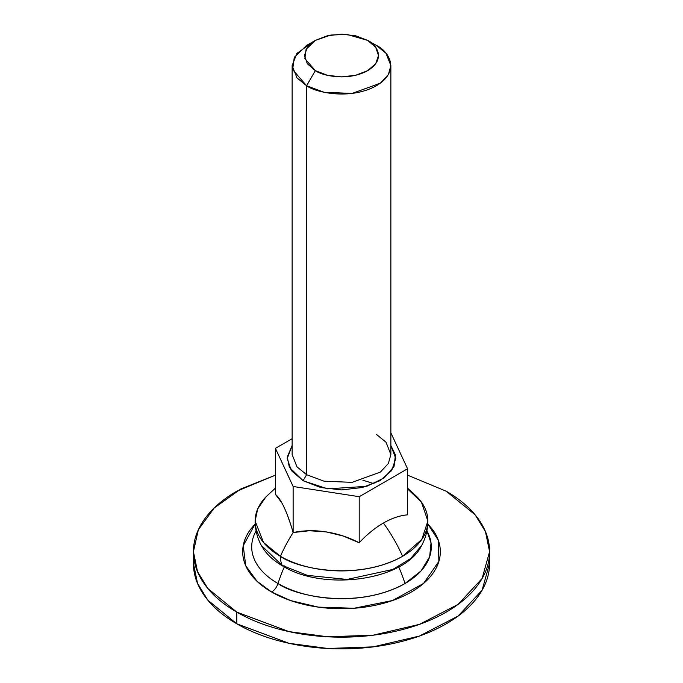 <?xml version="1.0" encoding="UTF-8"?>
<svg xmlns="http://www.w3.org/2000/svg" width="683" height="683" viewBox="0 0 683 683"><rect width="100%" height="100%" fill="white"/><g stroke="black" fill="none" stroke-linecap="round" stroke-linejoin="round"><path stroke-width="1.02" d="M407.563 488.9L421.402 502.082L427.882 521.035C427.823 529.675 425.757 537.786 421.693 545.384L410.671 558.54L392.793 569.451L347.049 579.449L307.299 575.351L282.164 565.37A4.013 2.314 120 0 0 282.788 566.079A4.013 2.314 -60 0 1 282.164 565.37L307.299 575.351L347.049 579.449L392.793 569.451L410.671 558.54L421.693 545.384C405.232 580.507 323.938 591.657 282.779 566.07C272.876 560.35 265.721 553.461 261.307 545.384L282.164 565.37A32.084 18.526 -60 0 1 280.414 556.303A32.084 18.526 120 0 0 282.164 565.37L261.307 545.384C257.243 537.786 255.177 529.675 255.118 521.035L257.687 508.963L265.96 496.84L275.437 488.123M427.882 521.035L421.821 539.391L402.586 556.303C356.535 581.925 295.833 568.034 280.414 556.303A86.382 49.876 0 0 0 402.586 556.303A104.738 60.471 -120 0 0 383.385 523.05A86.382 49.876 120 0 0 359.207 542.772L343.037 535.967L326.167 531.903L309.305 530.751L293.135 532.552A104.738 60.471 120 0 0 280.414 556.303A104.738 60.471 -60 0 1 293.135 532.552C290.309 522.623 287.364 514.35 284.282 507.717C281.208 501.091 278.254 496.652 275.437 494.407L275.437 448.347L292.136 438.699L275.437 448.347L275.437 494.407L281.789 502.765M293.135 532.552L293.135 486.484L275.437 448.347L293.135 486.484L293.135 532.552C303.679 530.341 314.692 530.128 326.167 531.903C337.65 533.679 348.663 537.299 359.207 542.772L359.207 496.703L359.207 542.772C366.916 534.473 374.984 527.899 383.385 523.05C391.786 518.201 399.854 515.469 407.563 514.854L407.563 468.786L407.563 514.854A86.382 49.876 120 0 0 383.385 523.05A104.738 60.471 60 0 1 402.586 556.303A86.382 49.876 0 0 0 417.697 497.54M315.324 40.408L306.599 45.445L294.279 57.304L292.631 69.632L306.599 85.751L306.599 474.685L306.599 85.751L315.324 70.639L304.849 58.55L306.086 49.304L315.324 40.408L330.717 35.072L346.733 34.363L367.676 40.408L375.701 47.34L378.519 55.528L375.701 63.707L367.676 70.639L355.664 75.275L341.5 76.897L327.336 75.275L315.324 70.639L307.299 63.707L304.481 55.528L307.299 47.34L315.324 40.408L327.336 35.781L341.5 34.15L355.664 35.781L367.676 40.408L376.401 45.445L386.04 53.317L390.864 65.602L388.371 74.541L380.371 83.172L352.061 93.443L324.007 92.248L306.599 85.751C315.401 92.453 350.097 100.392 376.401 85.751C401.766 70.562 388.021 50.533 376.401 45.445L367.676 40.408C376.384 44.224 386.698 59.242 367.676 70.639C347.946 81.618 321.924 75.668 315.324 70.639L306.599 85.751L296.96 77.879L292.136 65.602L292.136 454.536L296.96 466.813L306.599 474.685L303.107 480.73L289.327 467.24L287.27 456.978L292.136 445.504L287.202 458.566L291.334 470.561L303.107 480.73L306.599 474.685L324.007 481.182L352.061 482.369L380.371 472.098L388.371 463.475L390.864 454.536L386.04 442.251L376.401 434.379M407.563 468.786L359.207 496.703L407.563 468.786L390.864 432.791L407.563 468.786M293.135 486.484L359.207 496.703L293.135 486.484M292.136 65.602L296.874 53.419L311.568 42.935M292.136 454.536L296.96 466.813L306.599 474.685L324.007 481.182L352.061 482.369L380.371 472.098L388.371 463.475L390.864 454.536L390.864 65.602M390.864 445.504L395.799 458.566L391.666 470.561L379.893 480.73L362.28 487.525L341.5 489.916L320.72 487.525L303.107 480.73L327.541 488.857L366.72 486.33L384.179 477.946L394.04 466.48L395.44 454.963L390.864 445.504M290.779 524.74L287.287 514.82M265.303 497.54A86.382 49.876 0 0 0 280.414 556.303L263.553 542.524L255.118 521.035M284.777 565.874A4.013 2.314 -60 0 1 282.788 566.079M255.869 531.272A89.789 51.84 0 0 0 278.007 583.538A98.267 56.732 -60 0 1 284.307 566.933A98.267 56.732 120 0 0 278.007 583.538A89.789 51.84 180 0 1 256.091 530.879M426.909 530.879L431.033 542.951L429.658 556.722L421.087 570.886L404.993 583.538C357.132 610.167 294.031 595.73 278.007 583.538C276.692 587.329 274.566 590.155 271.629 592.007L257.021 581.259L245.76 565.789L243.225 545.734L255.194 523.878L250.209 529.837C245.197 536.821 242.687 544.103 242.687 551.668C242.687 559.232 245.197 566.506 250.209 573.498C255.22 580.49 262.366 586.654 271.629 592.007C274.566 590.155 276.692 587.329 278.007 583.538A89.789 51.84 0 0 0 404.993 583.538A98.267 56.732 -120 0 0 398.693 566.933A98.267 56.732 60 0 1 404.993 583.538A89.789 51.84 0 0 0 427.131 531.272M193.417 551.668C193.417 563.005 197.174 573.908 204.687 584.383C212.2 594.859 222.906 604.105 236.788 612.122C250.67 620.138 266.686 626.311 284.828 630.657C302.97 634.994 321.864 637.162 341.5 637.162C361.136 637.162 380.03 634.994 398.172 630.657C416.314 626.311 432.33 620.138 446.212 612.122C460.094 604.105 470.8 594.859 478.313 584.383C485.826 573.908 489.583 563.005 489.583 551.668C489.583 540.33 485.826 529.419 478.313 518.943C470.8 508.476 460.094 499.23 446.212 491.214L407.563 475.146L446.212 491.214L475.129 514.82L485.459 531.63L489.583 551.668L482.104 578.492L458.105 604.37L419.43 624.364L373.174 635.181L327.78 636.795L289.011 631.613L236.788 612.122L236.788 623.81L289.011 643.301L327.78 648.483L373.174 646.869L419.43 636.052L458.105 616.057L482.104 590.18L489.583 563.355C489.583 574.693 485.826 585.596 478.313 596.071C470.8 606.547 460.094 615.793 446.212 623.81C432.33 631.826 416.314 638.007 398.172 642.344C380.03 646.681 361.136 648.85 341.5 648.85C321.864 648.85 302.97 646.681 284.828 642.344C266.686 638.007 250.67 631.826 236.788 623.81L236.788 612.122L207.871 588.515L197.541 571.705L193.417 551.668L198.318 529.846L214.138 508.05L240.757 489.002L275.437 475.146L236.788 491.214C222.906 499.23 212.2 508.476 204.687 518.943C197.174 529.419 193.417 540.33 193.417 551.668L193.417 563.355L197.541 583.393L207.871 600.203L236.788 623.81C222.906 615.793 212.2 606.547 204.687 596.071C197.174 585.596 193.417 574.693 193.417 563.355M427.746 523.827L438.341 540.33L438.879 561.366L423.58 583.427L392.563 600.511L354.067 608.254L318.304 607.119L290.693 600.596L271.629 592.007C280.892 597.352 291.581 601.475 303.687 604.37C315.794 607.264 328.395 608.715 341.5 608.715C354.605 608.715 367.206 607.264 379.313 604.37C391.419 601.475 402.108 597.352 411.371 592.007C420.634 586.654 427.78 580.49 432.791 573.498C437.803 566.506 440.313 559.232 440.313 551.668C440.313 544.103 437.803 536.821 432.791 529.837L427.806 523.87M374.028 483.666L362.852 480.226M407.563 488.123L417.048 496.857M367.676 40.408L376.401 45.445M489.583 551.668L489.583 563.355"/></g></svg>
